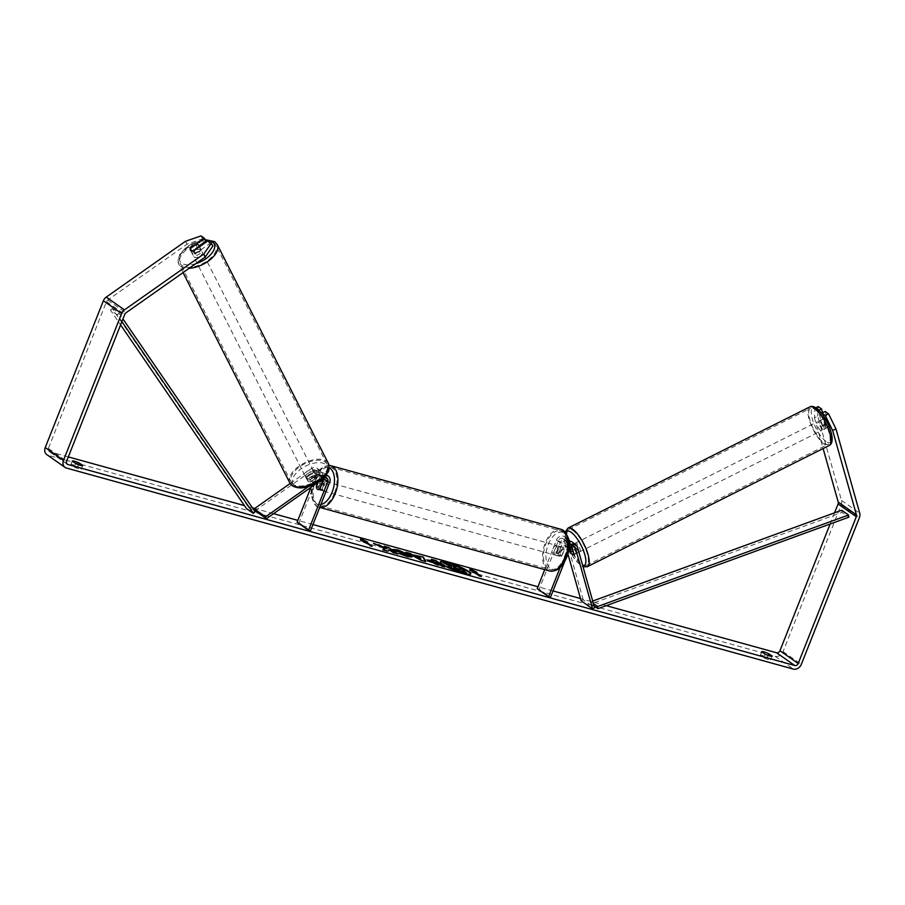 <?xml version="1.0" encoding="UTF-8"?>
<svg xmlns="http://www.w3.org/2000/svg" width="905" height="905" viewBox="0 0 905 905"><rect width="100%" height="100%" fill="white"/><g stroke="black" fill="none" stroke-linecap="round" stroke-linejoin="round"><path stroke-width="0.68" stroke-dasharray="4.53 3.39" d="M324.081 478.145A3.394 2.783 125 0 0 323.062 475.476A3.394 2.783 125 0 0 319.816 475.668L311.411 481.596A4.853 2.545 153.3 0 1 308.039 481.403A4.853 2.545 153.3 0 1 307.564 480.872A4.853 2.545 153.3 0 1 307.757 479.039L316.173 473.123A3.394 2.783 -55 0 1 319.42 472.919A3.394 2.783 -55 0 1 320.2 476.46L317.791 482.535M310.483 479.752A4.853 2.545 153.3 0 1 307.112 479.56A4.853 2.545 153.3 0 1 306.637 479.028A4.853 2.545 153.3 0 1 306.829 477.195L315.245 471.267A5.826 4.774 -55 0 1 320.811 470.928A5.826 4.774 -55 0 1 322.157 476.992L318.277 486.8A4.853 2.67 -74.5 0 0 319.861 490.08A4.853 2.67 -74.5 0 0 321.92 489.345L325.8 479.548A5.826 4.774 125 0 0 324.454 473.485A5.826 4.774 125 0 0 318.888 473.824L310.483 479.752L311.411 481.596M290.154 483.496L311.365 468.564A5.826 4.774 -55 0 1 316.931 468.213A5.826 4.774 -55 0 1 318.277 474.288L299.057 522.83L297.1 522.287M308.492 486.585L322.768 476.539A5.826 4.774 -55 0 1 325.653 475.476M255.097 510.68L312.293 470.408A3.394 2.783 -55 0 1 315.54 470.204A3.394 2.783 -55 0 1 316.32 473.745L310.924 487.376M299.057 522.83L310.46 530.816M316.58 486.324L318.277 486.8M319.974 488.813L321.92 489.345M307.757 479.039L306.829 477.195M193.206 255.233A4.853 2.5 153.1 0 1 192.742 254.712A4.853 2.5 153.1 0 1 195.356 250.606A4.853 2.5 153.1 0 1 200.921 249.803A4.853 2.5 153.1 0 1 201.396 250.323A4.853 2.5 153.1 0 1 198.783 254.429A4.853 2.5 153.1 0 1 193.206 255.233M193.455 250.742L195.141 254.067A4.853 2.5 153.1 0 0 200.65 250.187L199.089 247.099M191.792 250.787A4.853 2.5 153.1 0 1 190.763 250.414A4.853 2.5 153.1 0 1 190.288 249.893A4.853 2.5 153.1 0 1 190.288 249.882L191.758 252.823A4.853 2.545 -26.7 0 0 195.604 253.547L209.507 243.762L212.845 246.103M195.797 244.667L197.494 248.004A4.853 2.5 153.1 0 0 191.973 251.884L190.276 248.547M306.161 477.693A4.853 2.5 153.1 0 1 305.686 477.173A4.853 2.5 153.1 0 1 308.3 473.066A4.853 2.5 153.1 0 1 313.877 472.263A4.853 2.5 153.1 0 1 314.34 472.783A4.853 2.5 153.1 0 1 311.727 476.89A4.853 2.5 153.1 0 1 306.161 477.693M315.755 475.962A4.853 2.5 153.1 0 1 316.23 476.494A4.853 2.5 153.1 0 1 316.241 477.829L315.11 475.611A4.853 2.5 153.1 0 1 309.589 479.492L310.72 481.72A4.853 2.5 153.1 0 1 308.039 481.403A4.853 2.5 153.1 0 1 307.576 480.883A4.853 2.5 153.1 0 1 307.564 479.537L306.433 477.308A4.853 2.5 153.1 0 1 311.942 473.428L313.073 475.657A4.853 2.5 153.1 0 1 315.755 475.962M310.72 481.72L316.241 477.829M313.073 475.657L307.564 479.537M191.973 251.884L197.494 248.004M200.65 250.187L195.141 254.067M315.11 475.611L309.589 479.492M306.433 477.308L311.942 473.428M312.938 470.408A4.853 2.5 153.1 0 1 313.402 470.928A4.853 2.5 153.1 0 1 310.788 475.035A4.853 2.5 153.1 0 1 305.211 475.838A4.853 2.5 153.1 0 1 304.747 475.317A4.853 2.5 153.1 0 1 307.361 471.211A4.853 2.5 153.1 0 1 312.938 470.408M201.872 251.658A4.853 2.5 153.1 0 1 202.335 252.178A4.853 2.5 153.1 0 1 199.722 256.285A4.853 2.5 153.1 0 1 194.145 257.088A4.853 2.5 153.1 0 1 193.681 256.568A4.853 2.5 153.1 0 1 196.295 252.461A4.853 2.5 153.1 0 1 201.872 251.658M213.953 243.151A20.046 10.328 153.1 0 1 215.876 245.3A20.046 10.328 153.1 0 1 205.073 262.258A20.046 10.328 153.1 0 1 182.063 265.595A20.046 10.328 153.1 0 1 180.14 263.446A20.046 10.328 153.1 0 1 190.932 246.488A20.046 10.328 153.1 0 1 213.953 243.151M293.13 484.345A20.046 10.328 153.1 0 1 291.206 482.195A20.046 10.328 153.1 0 1 302.01 465.238A20.046 10.328 153.1 0 1 325.019 461.901A20.046 10.328 153.1 0 1 326.943 464.05A20.046 10.328 153.1 0 1 316.15 481.019A20.046 10.328 153.1 0 1 293.13 484.345M440.328 562.073A16.369 2.624 21.6 0 0 440.169 562.277A16.369 2.624 21.6 0 0 447.387 567.616A16.369 2.624 21.6 0 0 463.089 573.68A16.369 2.624 21.6 0 0 470.611 574.324A16.369 2.624 21.6 0 0 470.634 574.075M606.26 605.66L580.501 598.544M553.023 590.942L537.943 586.768M312.938 524.549L297.858 520.375M273.593 513.667L254.712 508.44M252.382 507.796L244.441 505.601M68.316 456.901L49.662 451.742A2.907 2.387 -55 0 1 48.372 448.416L106.496 301.625A2.907 2.387 -55 0 1 107.718 300.053L186.973 244.248L202.505 238.863L205.854 241.205M74.267 467.071A4.853 0.781 21.6 0 0 79.074 468.937A4.853 0.781 21.6 0 0 81.303 469.129A4.853 0.781 21.6 0 0 81.303 469.016L77.943 466.663A4.853 0.781 21.6 0 0 73.418 464.876A4.853 0.781 21.6 0 0 70.907 464.604A4.853 0.781 21.6 0 0 70.918 464.718L74.267 467.071L75.681 463.507M768.492 659.598A4.853 0.781 -158.4 0 1 763.696 657.731L760.336 655.378A4.853 0.781 -158.4 0 1 760.324 655.254A4.853 0.781 -158.4 0 1 762.847 655.525A4.853 0.781 -158.4 0 1 767.361 657.324L770.721 659.666A4.853 0.781 -158.4 0 1 770.721 659.79A4.853 0.781 -158.4 0 1 768.492 659.598M765.098 654.168L763.696 657.731M815.846 407.748L814.896 408.223L814.421 417.771L817.724 416.142L841.503 500.442A6.799 5.566 -55 0 1 841.198 504.798L783.074 651.6A6.799 5.566 -55 0 1 775.144 656.317L48.248 455.306A6.799 5.566 -55 0 1 46.822 454.627M834.557 512.818L830.134 523.995M814.421 417.771L823.109 448.552M209.507 243.762L208.014 240.809M202.505 238.863L201.023 235.911M199.157 245.922L191.962 250.99A4.853 2.545 -26.7 0 0 191.758 252.823M814.896 408.223L818.244 410.565L822.419 425.339A4.853 1.55 -116.3 0 0 824.704 428.257A4.853 1.55 -116.3 0 0 825.688 428.506A4.853 1.55 -116.3 0 0 826.061 427.895L822.136 413.992M825.19 411.481L829.365 426.266A4.853 1.55 63.7 0 1 828.991 426.877A4.853 1.55 63.7 0 1 828.007 426.628A4.853 1.55 63.7 0 1 825.711 423.71L822.622 412.759M822.419 425.339L825.711 423.71M818.244 410.565L818.901 410.237M817.724 416.142L818.199 406.594M185.491 241.296L186.973 244.248M826.061 427.895L829.365 426.266M768.096 655.458L767.361 657.324M761.75 651.815L760.336 655.378M772.044 656.306L770.721 659.666M195.604 253.547L194.123 250.595M191.962 250.99L190.616 248.321M78.678 464.797L77.943 466.663M72.321 461.154L70.918 464.718M82.627 465.656L81.303 469.016M448.541 566.349L449.83 566.236L448.869 565.783M454.57 566.881L442.907 562.978M452.975 565.761L457.308 566.96L466.448 573.363M362.984 540.794L360.462 540.602L360.597 538.633M365.315 541.473L367.668 542.095M367.487 542.536L365.145 541.891M370.824 545.862L372.17 546.235M362.803 541.247L369.828 545.591M369.647 546.032L371.989 546.677M480.125 576.089L481.471 576.462M481.302 576.904L479.13 575.818M469.921 569.403L469.774 570.829L472.286 571.032M472.116 571.474L478.96 576.259M474.458 572.118L476.969 572.322M476.799 572.774L474.616 571.7M419.185 557.073L418.834 555.794M425.655 562.039L421.685 560.444M421.504 560.896L405.949 552.231M405.768 552.672L407.963 553.283M420.633 559.392L419.807 558.068L416.334 557.107M443.484 566.473L444.649 567.288L437.952 565.433L428.257 561.394L427.567 560.206M433.8 561.53L431.38 559.256M431.199 559.709L432.545 560.082M438.201 564.607L435.78 562.921L432.443 562.491M376.095 544.471L373.561 543.272M373.38 543.724L384.693 549.052M385.44 547.05L384.274 546.235M384.093 546.677L386.446 548.328M382.702 550.161L387.838 551.575L389.512 550.478L393.211 553.068L397.714 553.815M397.544 554.256L396.379 553.441M411.752 557.141L406.978 556.948L398.63 553.34M398.449 553.781L399.444 553.713M406.764 555.512L397.6 551.292M397.431 551.733L392.985 549.437M392.815 549.889L393.415 549.606M454.864 568.295L453.62 568.408L457.082 569.833L460.091 570.173M459.921 570.625L458.756 569.811M572.673 554.584A4.853 1.55 63.7 0 1 570.67 552.186M571.96 541.925A5.826 4.774 -55 0 1 573.566 544.256L576.089 553.204A4.853 1.55 63.7 0 1 575.727 553.815A4.853 1.55 63.7 0 1 574.732 553.566A4.853 1.55 63.7 0 1 572.446 550.647L569.924 541.699A5.826 4.774 125 0 0 569.754 541.201M570.512 551.609L572.446 550.647M581.146 600.841L583.205 599.823L594.608 607.809M583.205 599.823L566.044 538.995A5.826 4.774 125 0 0 564.437 536.665A5.826 4.774 125 0 0 556.417 540.138L544.731 569.63M568.815 539.799A5.826 4.774 125 0 0 568.317 539.38A5.826 4.774 125 0 0 560.285 542.853L556.405 552.65A4.853 2.67 -74.5 0 0 558 555.93A4.853 2.67 -74.5 0 0 560.059 555.206L563.939 545.41A5.826 4.774 -55 0 1 569.019 541.235M569.166 545.964A5.826 4.774 125 0 0 567.808 548.113L560.15 567.469M567.865 553.769L563.985 540.014A3.394 2.783 125 0 0 563.046 538.656A3.394 2.783 125 0 0 558.362 540.681L539.142 589.223L550.545 597.21M569.63 548.996L567.865 542.717A3.394 2.783 125 0 0 566.926 541.36A3.394 2.783 125 0 0 562.243 543.396L558.362 553.193A4.853 2.67 -74.5 0 0 559.946 556.473A4.853 2.67 -74.5 0 0 562.005 555.749L565.885 545.941A3.394 2.783 -55 0 1 570.569 543.916A3.394 2.783 -55 0 1 571.508 545.274L571.847 546.462M568.114 552.819L564.652 561.564M537.185 588.691L539.142 589.223M558.362 553.193L556.405 552.65M562.005 555.749L560.059 555.206M574.03 554.222L576.089 553.204M320.823 484.345A4.853 2.67 105.5 0 1 324.397 481.268A4.853 2.67 105.5 0 1 325.393 487.535A4.853 2.67 105.5 0 1 321.818 490.612A4.853 2.67 105.5 0 1 320.823 484.345M322.327 482.874L324.397 483.44A4.853 2.67 105.5 0 1 323.832 487.105A4.853 2.67 105.5 0 1 321.886 489.809L319.544 489.153M316.354 486.924L318.696 487.569A4.853 2.67 105.5 0 1 319.261 483.915A4.853 2.67 105.5 0 1 321.207 481.211L318.865 480.566A4.853 2.67 105.5 0 1 320.494 480.182A4.853 2.67 105.5 0 1 320.89 480.351M318.198 482.252L318.865 480.566M555.059 549.12A4.853 2.67 105.5 0 1 558.634 546.043A4.853 2.67 105.5 0 1 559.618 552.31A4.853 2.67 105.5 0 1 556.043 555.387A4.853 2.67 105.5 0 1 555.059 549.12M564.098 549.731L561.756 549.086A4.853 2.67 105.5 0 1 561.179 552.74A4.853 2.67 105.5 0 1 559.233 555.444L561.575 556.089A4.853 2.67 105.5 0 1 559.946 556.473A4.853 2.67 105.5 0 1 558.385 553.86L560.908 547.491A4.853 2.67 105.5 0 1 562.537 547.118A4.853 2.67 105.5 0 1 564.098 549.731L561.575 556.089M560.908 547.491L558.566 546.846A4.853 2.67 105.5 0 0 556.62 549.55A4.853 2.67 105.5 0 0 556.043 553.215L558.385 553.86M556.043 553.215L558.566 546.846M561.756 549.086L559.233 555.444M324.397 483.44L321.886 489.809M318.696 487.569L321.207 481.211M322.78 484.888A4.853 2.67 105.5 0 1 326.354 481.799A4.853 2.67 105.5 0 1 327.339 488.078A4.853 2.67 105.5 0 1 323.764 491.155A4.853 2.67 105.5 0 1 322.78 484.888M553.102 548.577A4.853 2.67 105.5 0 1 556.677 545.5A4.853 2.67 105.5 0 1 557.672 551.767A4.853 2.67 105.5 0 1 554.098 554.856A4.853 2.67 105.5 0 1 553.102 548.577M564.811 556.767A20.046 11.041 105.5 0 1 550.048 569.494A20.046 11.041 105.5 0 1 545.964 543.588A20.046 11.041 105.5 0 1 560.727 530.862A20.046 11.041 105.5 0 1 564.811 556.767M334.477 493.067A20.046 11.041 105.5 0 1 319.714 505.793A20.046 11.041 105.5 0 1 315.641 479.888A20.046 11.041 105.5 0 1 330.404 467.161A20.046 11.041 105.5 0 1 334.477 493.067M822.656 429.309A4.853 1.595 63.4 0 1 819.557 424.762A4.853 1.595 63.4 0 1 819.33 420.87A4.853 1.595 63.4 0 1 820.337 421.097A4.853 1.595 63.4 0 1 823.448 425.644A4.853 1.595 63.4 0 1 823.674 429.547A4.853 1.595 63.4 0 1 822.656 429.309M824.376 418.506A4.853 1.595 63.4 0 1 824.659 418.201A4.853 1.595 63.4 0 1 825.665 418.427A4.853 1.595 63.4 0 1 827.634 420.701L829.285 426.572A4.853 1.595 63.4 0 1 829.003 426.877A4.853 1.595 63.4 0 1 827.985 426.64A4.853 1.595 63.4 0 1 826.027 424.366L824.376 418.506L820.688 420.35A4.853 1.595 63.4 0 0 822.34 426.21L826.027 424.366M829.195 426.617L825.598 428.416A4.853 1.595 63.4 0 0 823.946 422.556L827.634 420.701M576.768 552.536A4.853 1.595 63.4 0 1 573.668 547.977A4.853 1.595 63.4 0 1 573.442 544.086A4.853 1.595 63.4 0 1 574.449 544.324A4.853 1.595 63.4 0 1 577.548 548.871A4.853 1.595 63.4 0 1 577.786 552.763A4.853 1.595 63.4 0 1 576.768 552.536M570.716 552.31L573.17 551.077A4.853 1.595 63.4 0 1 571.519 545.217L569.053 546.45A4.853 1.595 63.4 0 1 569.336 546.145A4.853 1.595 63.4 0 1 570.354 546.371A4.853 1.595 63.4 0 1 571.032 546.959M575.727 553.815L573.657 554.833A4.853 1.595 63.4 0 0 573.691 554.822A4.853 1.595 63.4 0 0 573.974 554.516L576.428 553.283A4.853 1.595 63.4 0 0 574.777 547.423L572.446 548.588M569.053 546.45L569.72 548.781M822.34 426.21L820.688 420.35M823.946 422.556L825.598 428.416M574.777 547.423L576.428 553.283M573.17 551.077L571.519 545.217M578.815 551.507A4.853 1.595 63.4 0 1 575.716 546.959A4.853 1.595 63.4 0 1 575.49 543.057A4.853 1.595 63.4 0 1 576.496 543.294A4.853 1.595 63.4 0 1 579.607 547.842A4.853 1.595 63.4 0 1 579.833 551.733A4.853 1.595 63.4 0 1 578.815 551.507M820.609 430.339A4.853 1.595 63.4 0 1 817.509 425.791A4.853 1.595 63.4 0 1 817.272 421.888A4.853 1.595 63.4 0 1 818.29 422.126A4.853 1.595 63.4 0 1 821.389 426.674A4.853 1.595 63.4 0 1 821.627 430.565A4.853 1.595 63.4 0 1 820.609 430.339M814.67 409.275A20.046 6.584 63.4 0 1 827.475 428.065A20.046 6.584 63.4 0 1 828.426 444.151A20.046 6.584 63.4 0 1 824.24 443.19A20.046 6.584 63.4 0 1 811.423 424.388A20.046 6.584 63.4 0 1 810.473 408.313A20.046 6.584 63.4 0 1 814.67 409.275M572.876 530.443A20.046 6.584 63.4 0 1 585.682 549.233A20.046 6.584 63.4 0 1 586.644 565.32A20.046 6.584 63.4 0 1 582.447 564.358A20.046 6.584 63.4 0 1 569.641 545.557A20.046 6.584 63.4 0 1 568.679 529.482A20.046 6.584 63.4 0 1 572.876 530.443M592.707 601.044L590.795 601.735L591.135 603.895L842.012 512.377L848.856 517.174M591.135 603.895L594.087 605.965M590.795 601.735L593.42 603.567M842.012 512.377L841.673 510.228M121.892 321.592L117.277 314.85L110.433 310.064L120.58 324.884M110.433 310.064L112.243 308.503L248.287 507.015L246.477 508.576M248.287 507.015L255.131 511.8M112.243 308.503L119.087 313.288L122.944 318.922M117.277 314.85L119.087 313.288M311.365 468.564L315.245 471.267M318.888 473.824L322.768 476.539M325.8 479.548L329.68 482.263M319.816 475.668L323.696 478.383M316.32 473.745L320.2 476.46M318.277 474.288L322.157 476.992M312.293 470.408L316.173 473.123M217.268 244.599A21.596 11.132 -26.9 0 0 215.186 242.28A21.596 11.132 -26.9 0 0 190.389 245.866A21.596 11.132 -26.9 0 0 178.749 264.147A21.596 11.132 -26.9 0 0 180.83 266.466A21.596 11.132 -26.9 0 0 189.236 268.276M195.797 263.66A19.163 9.887 153.1 0 1 181.815 263.253A19.163 9.887 153.1 0 1 184.303 249.554A19.163 9.887 153.1 0 1 205.322 240.164M289.815 482.897A21.596 11.132 153.1 0 1 301.456 464.627A21.596 11.132 153.1 0 1 326.252 461.03A21.596 11.132 153.1 0 1 328.334 463.349M294.77 485.714A19.163 9.887 -26.9 0 0 318.945 481.121A19.163 9.887 -26.9 0 0 325.268 464.242A19.163 9.887 -26.9 0 0 301.094 468.835A19.163 9.887 -26.9 0 0 294.77 485.714M49.662 451.742L66.812 463.745M775.144 656.317L793.391 669.089M48.248 455.306L66.495 468.066M107.718 300.053L125.965 312.825M106.496 301.625L124.743 314.386M48.372 448.416L66.619 461.188M841.503 500.442L859.75 513.203M841.198 504.798L859.445 517.57M783.074 651.6L801.321 664.361M573.566 544.256L577.447 546.971M566.044 538.995L569.924 541.699M563.939 545.41L567.808 548.113M571.508 545.274L572.854 546.213M565.885 545.941L569.765 548.656M558.362 540.681L562.243 543.396M556.417 540.138L560.285 542.853M563.985 540.014L567.865 542.717M561.145 529.357A21.596 11.889 -74.5 0 0 545.24 543.068A21.596 11.889 -74.5 0 0 549.629 570.987M548.328 544.414A19.163 10.555 105.5 0 1 564.301 533.124A19.163 10.555 105.5 0 1 566.349 557.016A19.163 10.555 105.5 0 1 550.376 568.306A19.163 10.555 105.5 0 1 548.328 544.414M329.024 465.374L323.617 466.72L320.415 469.073L316.829 473.394L313.797 479.277C307.451 492.546 314.239 508.214 319.307 507.298L319.725 507.411A21.596 11.889 105.5 0 1 319.307 507.298A21.596 11.889 105.5 0 1 314.917 479.379A21.596 11.889 105.5 0 1 330.811 465.668M329.126 467.806A19.163 10.555 -74.5 0 0 314.103 479.639A19.163 10.555 -74.5 0 0 320.879 504.504M809.771 406.922A21.596 7.093 -116.6 0 0 810.801 424.253A21.596 7.093 -116.6 0 0 824.602 444.502A21.596 7.093 -116.6 0 0 829.127 445.543M826.073 441.425A19.163 6.29 63.4 0 1 812.305 418.992A19.163 6.29 63.4 0 1 816.921 408.981A19.163 6.29 63.4 0 1 830.688 431.414A19.163 6.29 63.4 0 1 826.073 441.425M587.334 566.711A21.596 7.093 63.4 0 1 582.82 565.67A21.596 7.093 63.4 0 1 569.019 545.421A21.596 7.093 63.4 0 1 567.989 528.09M565.851 532.615A19.163 6.29 -116.6 0 0 568.894 548.95A19.163 6.29 -116.6 0 0 580.184 564.641A19.163 6.29 -116.6 0 0 582.752 565.761M326.23 474.729L324.454 473.485M323.062 475.476L326.943 478.179M320.811 470.928L316.931 468.213M315.54 470.204L319.42 472.919M321.818 490.612L319.861 490.08M305.686 477.173L306.637 479.028M201.396 250.323L199.575 246.748M192.742 254.712L190.288 249.893M183.059 272.631L178.749 264.147L177.923 260.176L179.959 254.113L186.011 247.506L192.358 243.434L205.073 239.644M316.23 476.494L314.34 472.783M313.402 470.928L202.335 252.178M304.747 475.317L193.681 256.568M291.206 482.195L180.14 263.446M326.943 464.05L215.876 245.3M67.287 464.22L49.051 451.448M825.688 428.506L823.674 429.547M760.324 655.254L761.739 651.691M772.135 656.227L770.721 659.79M70.907 464.604L72.321 461.041M82.717 465.566L81.303 469.129M570.569 543.916L574.449 546.631M568.317 539.38L564.437 536.665M566.926 541.36L563.046 538.656M558 555.93L556.043 555.387M324.397 481.268L323.096 480.906M558.634 546.043L562.537 547.118M326.354 481.799L556.677 545.5M323.764 491.155L554.098 554.856M319.714 505.793L550.048 569.494M330.404 467.161L560.727 530.862M565.252 531.914L565.252 537.921L569.901 551.371L574.098 558.442L580.874 565.625L583.035 566.768M819.33 420.87L824.659 418.201M569.336 546.145L573.442 544.086M573.691 554.822L577.786 552.763M575.49 543.057L817.272 421.888M579.833 551.733L821.627 430.565M586.644 565.32L828.426 444.151M568.679 529.482L810.473 408.313"/><path stroke-width="1.36" d="M254.169 508.825L265.572 516.812L266.5 518.656L255.097 510.68L254.169 508.825L290.154 483.496M265.572 516.812L308.492 486.585M325.653 475.476A5.826 4.774 -55 0 1 328.334 476.2A5.826 4.774 -55 0 1 329.68 482.263L310.46 530.816L308.503 530.273L327.723 481.72A3.394 2.783 -55 0 0 326.943 478.179A3.394 2.783 -55 0 0 323.696 478.383L266.5 518.656M317.791 482.535L316.32 486.257A4.853 2.67 -74.5 0 0 317.915 489.537A4.853 2.67 -74.5 0 0 319.974 488.813L323.854 479.005A3.394 2.783 125 0 0 324.081 478.145M310.924 487.376L297.1 522.287L308.503 530.273M832.668 430.542L825.236 415.452L828.539 413.834L835.971 428.913L832.668 430.542L856.447 514.832A2.907 2.387 -55 0 1 856.322 516.71L798.199 663.501A2.907 2.387 -55 0 1 794.794 665.526L67.898 464.503A2.907 2.387 -55 0 1 66.619 461.188L124.743 314.386A2.907 2.387 -55 0 1 125.965 312.825L205.22 257.02L203.738 254.067L211.363 243.151L208.014 240.809L194.123 250.595A4.853 2.545 153.3 0 1 190.276 249.871A4.853 2.5 153.1 0 1 190.276 248.547L195.797 244.667A4.853 2.5 153.1 0 1 198.478 244.984A4.853 2.5 153.1 0 1 198.942 245.504A4.853 2.5 153.1 0 1 198.953 246.85L193.455 250.742A4.853 2.5 153.1 0 1 191.792 250.787M470.634 574.075A16.369 2.624 21.6 0 0 447.704 562.91A16.369 2.624 21.6 0 0 440.328 562.073M463.258 573.238A16.369 2.624 21.6 0 0 470.792 573.872A16.369 2.624 21.6 0 0 463.575 568.532A16.369 2.624 21.6 0 0 447.873 562.469A16.369 2.624 21.6 0 0 440.35 561.824A16.369 2.624 21.6 0 0 447.568 567.164A16.369 2.624 21.6 0 0 463.258 573.238M830.134 523.995L779.952 650.729A2.907 2.387 -55 0 1 776.558 652.754L606.26 605.66M580.501 598.544L553.023 590.942M537.943 586.768L312.938 524.549M297.858 520.375L273.593 513.667M254.712 508.44L252.382 507.796M244.441 505.601L68.316 456.901M384.874 548.6L382.883 549.708L388.019 551.134L389.693 550.025L393.392 552.616L397.714 553.815L388.596 547.435L384.274 546.235L386.627 547.887L386.073 548.17L373.561 543.272L384.874 548.6L383.301 549.833M413.314 554.946L423.302 557.028L425.825 561.598L421.685 560.444L405.949 552.231L410.553 553.509L413.132 555.399L419.354 556.62M761.75 651.815A4.853 0.781 -158.4 0 1 761.739 651.691A4.853 0.781 -158.4 0 1 764.25 651.962A4.853 0.781 -158.4 0 1 768.775 653.761L772.123 656.102A4.853 0.781 -158.4 0 1 772.135 656.227A4.853 0.781 -158.4 0 1 769.906 656.034A4.853 0.781 -158.4 0 1 765.098 654.168L761.75 651.815M72.321 461.154L75.681 463.507A4.853 0.781 21.6 0 0 80.477 465.374A4.853 0.781 21.6 0 0 82.717 465.566A4.853 0.781 21.6 0 0 82.706 465.453L79.357 463.1A4.853 0.781 21.6 0 0 74.832 461.312A4.853 0.781 21.6 0 0 72.321 461.041A4.853 0.781 21.6 0 0 72.321 461.154M360.643 540.149L360.597 538.633L367.668 542.095L365.326 541.45L372.17 546.235L360.643 540.149M480.125 576.089L474.458 572.118L476.969 572.322L469.91 568.86L469.944 570.376L472.286 571.032L479.13 575.818L481.471 576.462L474.627 571.677L469.921 569.403M428.438 560.953L427.477 559.912L433.981 561.089L431.38 559.256L435.701 560.455L444.819 566.847L428.438 560.953M392.985 549.437L397.849 549.912L410.621 555.444L411.956 556.96L407.16 556.507L398.63 553.34L404.897 554.901C407.092 555.444 407.522 555.229 406.209 554.245L392.985 549.437M406.764 555.512L406.209 554.245M835.971 428.913L859.75 513.203A6.799 5.566 -55 0 1 859.445 517.57L801.321 664.361A6.799 5.566 -55 0 1 793.391 669.089L66.495 468.066A6.799 5.566 -55 0 1 65.058 467.399A6.799 5.566 -55 0 1 63.497 460.317L121.609 313.526A6.799 5.566 -55 0 1 124.483 309.872L203.738 254.067M823.109 448.552L838.211 502.071A2.907 2.387 -55 0 1 838.075 503.938L834.557 512.818M65.058 467.399L46.822 454.627A6.799 5.566 -55 0 1 45.25 447.556L103.374 300.754A6.799 5.566 -55 0 1 106.236 297.1L185.491 241.296L201.023 235.911L204.372 238.253L190.469 248.038A4.853 2.545 153.3 0 0 190.276 249.871M211.363 243.151L212.845 246.103L205.22 257.02M199.157 245.922L205.854 241.205L204.372 238.253M822.136 413.992L821.898 413.11L825.236 415.452M821.898 413.11L825.19 411.481L828.539 413.834M818.901 410.237L821.548 408.936L818.199 406.594L815.846 407.748M822.622 412.759L821.548 408.936M768.775 653.761L768.096 655.458M79.357 463.1L78.678 464.797M466.629 572.91L459.05 571.315L449.446 567.333L448.541 566.349L450.011 565.795L443.088 562.537L455.916 567.254L453.145 565.32L457.489 566.519L466.629 572.91L453.134 568.759L448.722 565.908M448.869 565.783L443.088 562.537M454.57 566.881L453.145 565.32M360.609 539.176L365.315 541.473L370.824 545.862M419.219 556.394L423.302 557.028M423.133 557.48L425.327 561.451M407.963 553.283L410.553 553.509M410.384 553.951L413.132 555.399M416.504 556.666L420.633 559.392L419.988 557.627L416.504 556.666L420.814 558.939M428.235 561.383C426.357 559.946 427.499 559.799 431.662 560.942L433.981 561.089M432.545 560.082L435.701 560.455M435.531 560.908L443.484 566.473M432.466 562.514L432.296 561.688L432.466 562.514L438.201 564.607L435.961 562.469L432.624 562.05L438.371 564.154M386.627 547.887L385.892 548.611L378.754 544.708M378.584 545.161L376.095 544.471M396.379 553.441L388.596 547.435M388.415 547.876L385.44 547.05M392.815 549.889L397.668 550.353L411.752 557.141M399.444 553.713L400.406 553.204M400.236 553.656L404.716 555.342C406.911 555.896 407.352 555.67 406.028 554.686M453.801 567.967L460.091 570.173L457.896 568.645L453.496 567.639M458.756 569.811L453.62 568.408M570.67 552.186A4.853 1.55 63.7 0 1 570.388 551.665L570.512 551.609M567.865 553.769L581.146 600.841L592.549 608.827L594.608 607.809L577.447 546.971A5.826 4.774 125 0 0 575.84 544.64A5.826 4.774 125 0 0 569.166 545.964M569.019 541.235A5.826 4.774 -55 0 1 571.96 541.925L575.84 544.64M592.549 608.827L575.388 547.989A3.394 2.783 125 0 0 574.449 546.631A3.394 2.783 125 0 0 569.765 548.656L568.114 552.819M564.652 561.564L550.545 597.21L548.588 596.667L560.15 567.469M544.731 569.63L537.185 588.691L548.588 596.667M569.754 541.201A5.826 4.774 125 0 0 568.815 539.799M570.388 551.665L569.63 548.996M571.847 546.462L574.03 554.222A4.853 1.55 63.7 0 1 573.657 554.833A4.853 1.55 63.7 0 1 572.673 554.584A4.853 1.595 63.4 0 1 570.716 552.31L569.72 548.781M320.89 480.351A4.853 2.67 105.5 0 1 322.056 482.795L319.544 489.153A4.853 2.67 105.5 0 1 317.915 489.537A4.853 2.67 105.5 0 1 316.354 486.924L318.198 482.252M571.032 546.959A4.853 1.595 63.4 0 1 572.311 548.645L572.446 548.588M573.668 554.822A4.853 1.595 63.4 0 1 572.673 554.584M573.962 554.482L572.311 548.645M594.087 605.965L597.979 608.68L848.856 517.174L848.517 515.013L597.639 606.52L597.979 608.68M593.42 603.567L597.639 606.52M592.707 601.044L841.673 510.228L848.517 515.013M120.58 324.884L246.477 508.576L253.321 513.373L121.892 321.592M122.944 318.922L255.131 511.8L253.321 513.373M323.854 479.005L327.723 481.72M189.236 268.276A21.596 11.132 -26.9 0 0 210.605 259.328A21.596 11.132 -26.9 0 0 217.268 244.599L214.632 241.635L205.073 239.644M205.322 240.164A19.163 9.887 153.1 0 1 212.313 241.782A19.163 9.887 153.1 0 1 212.064 252.948A19.163 9.887 153.1 0 1 195.797 263.66M217.268 244.599L328.334 463.349A21.596 11.132 153.1 0 1 316.693 481.63A21.596 11.132 153.1 0 1 291.896 485.216A21.596 11.132 153.1 0 1 289.815 482.897L183.059 272.631M776.558 652.754L794.794 665.526M66.812 463.745L67.898 464.503M106.236 297.1L124.483 309.872M779.952 650.729L798.199 663.501M838.075 503.938L856.322 516.71M838.211 502.071L856.447 514.832M45.25 447.556L63.497 460.317M103.374 300.754L121.609 313.526M572.854 546.213L575.388 547.989M565.535 557.276A21.596 11.889 -74.5 0 0 561.145 529.357C569.969 535.522 571.802 544.867 566.654 557.378C562.378 567.39 556.711 571.926 549.629 570.987A21.596 11.889 -74.5 0 0 565.535 557.276M561.145 529.357L330.811 465.668A21.596 11.889 105.5 0 1 335.212 493.587A21.596 11.889 105.5 0 1 319.725 507.4M320.879 504.504A19.163 10.555 -74.5 0 0 332.112 492.241A19.163 10.555 -74.5 0 0 329.126 467.806M814.296 407.963A21.596 7.093 -116.6 0 0 809.771 406.922C811.366 405.983 813.516 406.345 816.231 408.008C826.05 414.513 837.804 441.606 829.127 445.543A21.596 7.093 -116.6 0 0 828.098 428.212A21.596 7.093 -116.6 0 0 814.296 407.963M809.771 406.922L567.989 528.09A21.596 7.093 63.4 0 1 572.503 529.131A21.596 7.093 63.4 0 1 586.304 549.38A21.596 7.093 63.4 0 1 587.334 566.711L829.127 445.543M582.752 565.761A19.163 6.29 -116.6 0 0 583.997 552.084A19.163 6.29 -116.6 0 0 571.032 532.208A19.163 6.29 -116.6 0 0 565.851 532.615M328.334 476.2L326.23 474.729M328.334 463.349C329.499 468.417 329.103 471.743 327.169 473.326C324.488 477.557 320.359 481.121 314.793 484.028C305.811 488.462 298.367 489.073 292.451 485.861L289.815 482.897M199.575 246.748L198.942 245.504M330.811 465.668L329.024 465.374M323.096 480.906L320.958 480.306M319.307 507.298L549.629 570.987M567.989 528.09L565.252 531.914M583.035 566.768L587.334 566.711"/></g></svg>
